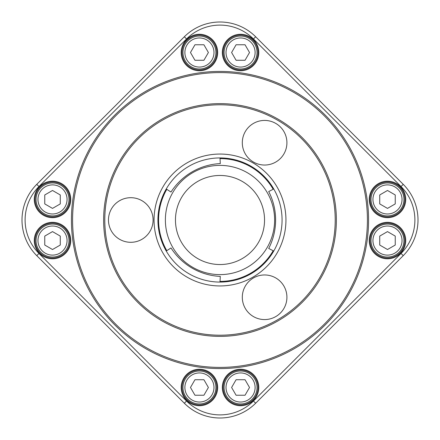 <?xml version="1.0" encoding="UTF-8"?>
<svg xmlns="http://www.w3.org/2000/svg" width="440" height="440" viewBox="0 0 440 440"><rect width="100%" height="100%" fill="white"/><g stroke="black" fill="none" stroke-linecap="round" stroke-linejoin="round"><path stroke-width="0.66" d="M240.565 369.254A18.233 18.233 0 0 1 258.797 387.486A18.233 18.233 0 0 1 240.565 405.719A18.233 18.233 0 0 1 222.332 387.486A18.233 18.233 0 0 1 240.565 369.254M199.436 369.254A18.233 18.233 0 0 1 217.668 387.486A18.233 18.233 0 0 1 199.436 405.719A18.233 18.233 0 0 1 181.203 387.486A18.233 18.233 0 0 1 199.436 369.254M52.514 222.332A18.233 18.233 0 0 1 70.746 240.565A18.233 18.233 0 0 1 52.514 258.797A18.233 18.233 0 0 1 34.282 240.565A18.233 18.233 0 0 1 52.514 222.332M52.514 181.203A18.233 18.233 0 0 1 70.746 199.436A18.233 18.233 0 0 1 52.514 217.668A18.233 18.233 0 0 1 34.282 199.436A18.233 18.233 0 0 1 52.514 181.203M199.436 34.282A18.233 18.233 0 0 1 217.668 52.514A18.233 18.233 0 0 1 199.436 70.746A18.233 18.233 0 0 1 181.203 52.514A18.233 18.233 0 0 1 199.436 34.282M240.565 34.282A18.233 18.233 0 0 1 258.797 52.514A18.233 18.233 0 0 1 240.565 70.746A18.233 18.233 0 0 1 222.332 52.514A18.233 18.233 0 0 1 240.565 34.282M387.486 181.203A18.233 18.233 0 0 1 405.719 199.436A18.233 18.233 0 0 1 387.486 217.668A18.233 18.233 0 0 1 369.254 199.436A18.233 18.233 0 0 1 387.486 181.203M387.486 222.332A18.233 18.233 0 0 1 405.719 240.565A18.233 18.233 0 0 1 387.486 258.797A18.233 18.233 0 0 1 369.254 240.565A18.233 18.233 0 0 1 387.486 222.332M220 368.572A148.572 148.572 0 0 0 348.667 145.717A148.572 148.572 0 0 0 91.333 145.717A148.572 148.572 0 0 0 220 368.572M220 282.068A62.068 62.068 0 0 0 273.752 188.969A62.068 62.068 0 0 0 166.249 188.969A62.068 62.068 0 0 0 220 282.068L220.292 276.408A62.068 62.068 0 0 1 171.006 247.951L166.249 251.031M220 367.406A147.406 147.406 0 0 0 347.661 146.295A147.406 147.406 0 0 0 92.34 146.295A147.406 147.406 0 0 0 220 367.406M220 336.375A116.375 116.375 0 0 0 320.782 161.816A116.375 116.375 0 0 0 119.218 161.816A116.375 116.375 0 0 0 220 336.375M220 335.209A115.209 115.209 0 0 0 319.776 162.393A115.209 115.209 0 0 0 120.225 162.393A115.209 115.209 0 0 0 220 335.209M130.779 242.303A22.303 22.303 0 0 0 150.095 208.846A22.303 22.303 0 0 0 111.463 208.846A22.303 22.303 0 0 0 130.779 242.303M264.611 165.038A22.303 22.303 0 0 0 283.927 131.582A22.303 22.303 0 0 0 245.295 131.582A22.303 22.303 0 0 0 264.611 165.038M264.611 319.572A22.303 22.303 0 0 0 283.927 286.116A22.303 22.303 0 0 0 245.295 286.116A22.303 22.303 0 0 0 264.611 319.572M36.767 255.657L184.344 403.233L36.767 255.657A50.43 50.43 0 0 1 36.767 184.344L184.344 36.767L36.767 184.344A50.43 50.43 0 0 0 36.767 255.657L38.962 253.462L186.538 401.038A47.328 47.328 0 0 0 253.462 401.038L401.038 253.462A47.328 47.328 0 0 0 401.038 186.538L253.462 38.962A47.328 47.328 0 0 0 186.538 38.962L38.962 186.538A47.328 47.328 0 0 0 38.962 253.462M401.038 253.462L403.233 255.657A50.43 50.43 0 0 0 403.233 184.344L255.657 36.767L403.233 184.344A50.43 50.43 0 0 1 403.233 255.657L255.657 403.233A50.43 50.43 0 0 1 184.344 403.233A50.43 50.43 0 0 0 255.657 403.233L253.462 401.038M186.538 38.962L184.344 36.767A50.43 50.43 0 0 1 255.657 36.767L253.462 38.962M387.486 258.022A17.457 17.457 0 0 0 402.6 231.836A17.457 17.457 0 0 0 372.367 231.836A17.457 17.457 0 0 0 387.486 258.022M387.486 224.076A16.489 16.489 0 0 0 370.997 240.565A16.489 16.489 0 0 1 395.725 226.287A16.489 16.489 0 0 1 395.725 254.843A16.489 16.489 0 0 1 370.997 240.565M387.486 216.893A17.457 17.457 0 0 0 402.6 190.707A17.457 17.457 0 0 0 372.367 190.707A17.457 17.457 0 0 0 387.486 216.893M240.565 69.971A17.457 17.457 0 0 0 255.684 43.786A17.457 17.457 0 0 0 225.445 43.786A17.457 17.457 0 0 0 240.565 69.971M199.436 69.971A17.457 17.457 0 0 0 214.555 43.786A17.457 17.457 0 0 0 184.316 43.786A17.457 17.457 0 0 0 199.436 69.971M52.514 216.893A17.457 17.457 0 0 0 67.633 190.707A17.457 17.457 0 0 0 37.4 190.707A17.457 17.457 0 0 0 52.514 216.893M52.514 258.022A17.457 17.457 0 0 0 67.633 231.836A17.457 17.457 0 0 0 37.4 231.836A17.457 17.457 0 0 0 52.514 258.022M199.436 404.943A17.457 17.457 0 0 0 214.555 378.757A17.457 17.457 0 0 0 184.316 378.757A17.457 17.457 0 0 0 199.436 404.943M240.565 404.943A17.457 17.457 0 0 0 255.684 378.757A17.457 17.457 0 0 0 225.445 378.757A17.457 17.457 0 0 0 240.565 404.943M166.249 188.969L171.006 192.049A62.068 62.068 0 0 1 220.292 163.592L220 157.933M273.752 188.969L268.703 191.549A62.068 62.068 0 0 1 268.703 248.452L273.752 251.031M387.486 231.605L379.726 236.088L379.726 245.042L387.486 249.524L395.241 245.042L395.241 236.088L387.486 231.605M387.486 190.476L379.726 194.959L379.726 203.913L387.486 208.395L395.241 203.913L395.241 194.959L387.486 190.476M370.997 199.436A16.489 16.489 0 0 1 395.725 185.157A16.489 16.489 0 0 1 395.725 213.714A16.489 16.489 0 0 1 370.997 199.436M249.524 387.486L245.042 379.726L236.088 379.726L231.605 387.486L236.088 395.241L245.042 395.241L249.524 387.486M240.565 370.997A16.489 16.489 0 0 1 254.843 395.725A16.489 16.489 0 0 1 226.287 395.725A16.489 16.489 0 0 1 240.565 370.997M52.514 249.524L60.275 245.042L60.275 236.088L52.514 231.605L44.759 236.088L44.759 245.042L52.514 249.524M69.003 240.565A16.489 16.489 0 0 1 44.275 254.843A16.489 16.489 0 0 1 44.275 226.287A16.489 16.489 0 0 1 69.003 240.565M190.476 52.514L194.959 60.275L203.913 60.275L208.395 52.514L203.913 44.759L194.959 44.759L190.476 52.514M199.436 69.003A16.489 16.489 0 0 1 185.157 44.275A16.489 16.489 0 0 1 213.714 44.275A16.489 16.489 0 0 1 199.436 69.003M208.395 387.486L203.913 379.726L194.959 379.726L190.476 387.486L194.959 395.241L203.913 395.241L208.395 387.486M199.436 370.997A16.489 16.489 0 0 1 213.714 395.725A16.489 16.489 0 0 1 185.157 395.725A16.489 16.489 0 0 1 199.436 370.997M52.514 208.395L60.275 203.913L60.275 194.959L52.514 190.476L44.759 194.959L44.759 203.913L52.514 208.395M69.003 199.436A16.489 16.489 0 0 1 44.275 213.714A16.489 16.489 0 0 1 44.275 185.157A16.489 16.489 0 0 1 69.003 199.436M231.605 52.514L236.088 60.275L245.042 60.275L249.524 52.514L245.042 44.759L236.088 44.759L231.605 52.514M240.565 69.003A16.489 16.489 0 0 1 226.287 44.275A16.489 16.489 0 0 1 254.843 44.275A16.489 16.489 0 0 1 240.565 69.003M220 285.945A65.945 65.945 0 0 0 277.112 187.028A65.945 65.945 0 0 0 162.888 187.028A65.945 65.945 0 0 0 220 285.945M184.344 36.767A50.43 50.43 0 0 1 255.657 36.767M403.233 184.344L401.038 186.538M38.962 186.538L36.767 184.344M186.538 401.038L184.344 403.233M220 264.539A44.539 44.539 0 0 0 258.572 197.731A44.539 44.539 0 0 0 181.429 197.731A44.539 44.539 0 0 0 220 264.539M220 274.615A54.615 54.615 0 0 0 267.3 192.693A54.615 54.615 0 0 0 172.7 192.693A54.615 54.615 0 0 0 220 274.615M166.672 189.541A61.413 61.413 0 0 0 166.672 250.459M273.042 189.041A61.413 61.413 0 0 0 220.292 158.587M220.292 281.413A61.413 61.413 0 0 0 273.042 250.96M372.939 240.565A14.548 14.548 0 0 1 394.757 227.964A14.548 14.548 0 0 1 394.757 253.165A14.548 14.548 0 0 1 372.939 240.565M372.939 199.436A14.548 14.548 0 0 1 394.757 186.835A14.548 14.548 0 0 1 394.757 212.036A14.548 14.548 0 0 1 372.939 199.436M240.565 372.939A14.548 14.548 0 0 1 253.165 394.757A14.548 14.548 0 0 1 227.964 394.757A14.548 14.548 0 0 1 240.565 372.939M67.062 240.565A14.548 14.548 0 0 1 45.243 253.165A14.548 14.548 0 0 1 45.243 227.964A14.548 14.548 0 0 1 67.062 240.565M199.436 67.062A14.548 14.548 0 0 1 186.835 45.243A14.548 14.548 0 0 1 212.036 45.243A14.548 14.548 0 0 1 199.436 67.062M199.436 372.939A14.548 14.548 0 0 1 212.036 394.757A14.548 14.548 0 0 1 186.835 394.757A14.548 14.548 0 0 1 199.436 372.939M67.062 199.436A14.548 14.548 0 0 1 45.243 212.036A14.548 14.548 0 0 1 45.243 186.835A14.548 14.548 0 0 1 67.062 199.436M240.565 67.062A14.548 14.548 0 0 1 227.964 45.243A14.548 14.548 0 0 1 253.165 45.243A14.548 14.548 0 0 1 240.565 67.062"/></g></svg>
